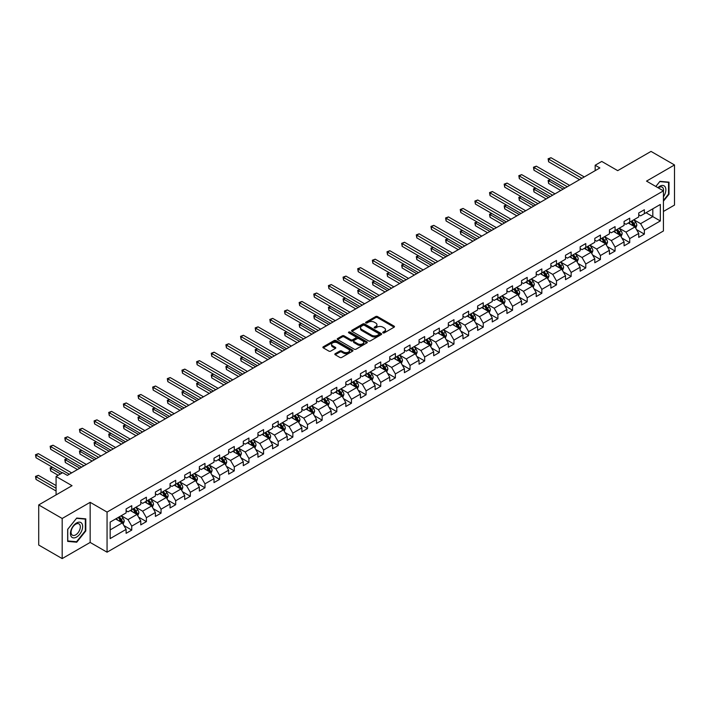 <?xml version="1.0" encoding="UTF-8"?>
<svg xmlns="http://www.w3.org/2000/svg" width="710" height="710" viewBox="0 0 710 710"><rect width="100%" height="100%" fill="white"/><g stroke="black" fill="none" stroke-linecap="round" stroke-linejoin="round"><path stroke-width="1.06" d="M383.01 332.848A0.914 0.524 0 0 0 384.305 332.848L394.094 327.195A1.305 0.754 0 0 0 394.476 326.662A1.305 0.754 0 0 0 394.094 326.13L377.507 316.553A1.305 0.754 0 0 0 375.661 316.553L365.872 322.207A0.914 0.524 0 0 0 367.159 322.952L368.428 322.216A4.171 2.405 0 0 1 374.33 322.216L375.714 323.014A4.171 2.405 0 0 1 376.93 324.719A4.171 2.405 0 0 1 375.714 326.423L374.445 327.15A0.914 0.524 0 0 0 375.732 327.896L377.001 327.168A4.171 2.405 0 0 1 382.894 327.168L384.279 327.967A4.171 2.405 0 0 1 385.503 329.671A4.171 2.405 0 0 1 384.279 331.366L383.01 332.102A0.914 0.524 0 0 0 383.01 332.848L383.01 332.102M335.209 353.686A1.305 0.754 0 0 0 334.827 354.219A1.305 0.754 0 0 0 335.209 354.752L339.859 357.441A1.305 0.754 0 0 0 341.705 357.441L352.577 351.166A1.305 0.754 0 0 0 352.959 350.633A1.305 0.754 0 0 0 352.577 350.101L335.99 340.525A1.305 0.754 0 0 0 334.153 340.525L323.272 346.799A1.305 0.754 0 0 0 322.89 347.332A1.305 0.754 0 0 0 323.272 347.864L328.899 351.113A1.305 0.754 0 0 0 330.736 351.113L335.395 348.424A1.305 0.754 0 0 0 335.777 347.891A1.305 0.754 0 0 0 335.395 347.359L332.608 345.752A3.488 2.015 0 0 1 331.588 344.323A3.488 2.015 0 0 1 333.736 342.469A3.488 2.015 0 0 1 337.534 342.903L348.459 349.205A3.488 2.015 0 0 1 349.48 350.633A3.488 2.015 0 0 1 347.323 352.488A3.488 2.015 0 0 1 343.525 352.053L341.705 351.006A1.305 0.754 0 0 0 339.859 351.006L335.209 353.686L335.209 354.752M663.424 211.465L674.5 205.075L674.5 164.96L651.026 151.407L617.7 170.648L601.743 161.436L595.166 165.235L599.861 167.942L67.343 475.389L62.649 472.674L56.081 476.472L56.081 494.897M62.178 518.477L62.178 558.592L90.161 542.44L90.161 502.325L62.178 518.477L38.713 504.925L72.038 485.684L56.081 476.472M90.161 502.325L107.059 512.079L663.424 190.866L663.424 230.981L107.059 552.194L107.059 512.079M674.5 164.96L646.526 181.112L663.424 190.866M368.525 340.898A1.305 0.754 0 0 0 370.363 340.898L381.243 334.614A1.305 0.754 0 0 0 381.625 334.082A1.305 0.754 0 0 0 381.243 333.549L364.656 323.973A1.305 0.754 0 0 0 362.81 323.973L351.938 330.256A1.305 0.754 0 0 0 351.556 330.78A1.305 0.754 0 0 0 351.938 331.313L368.525 340.898M349.116 333.043A0.914 0.524 0 0 1 350.048 333.167L366.892 342.894L356.038 349.169A1.305 0.754 0 0 1 354.192 349.169L337.605 339.593L342.255 336.922L342.255 335.839L337.605 338.528A1.305 0.754 0 0 0 337.223 339.06A1.305 0.754 0 0 0 337.605 339.593L337.605 338.528M342.255 336.922A1.305 0.754 0 0 1 344.101 336.922L344.101 335.839A1.305 0.754 0 0 0 342.255 335.839M344.101 335.839L350.829 339.726A1.305 0.754 0 0 0 352.675 339.726L355.763 337.942A1.305 0.754 0 0 0 356.145 337.41A1.305 0.754 0 0 0 355.763 336.877L348.752 332.83A0.914 0.524 0 0 1 350.048 332.085L366.91 341.821A1.305 0.754 0 0 1 367.292 342.353A1.305 0.754 0 0 1 366.91 342.886L366.91 341.821M62.178 558.592L38.713 545.04L38.713 504.925M123.913 525.551L131.749 530.077L131.749 526.119L140.766 520.918L140.766 524.876L146.393 521.619L146.393 517.67L155.41 512.46L155.41 516.418L161.046 513.17L161.046 509.212L170.054 504.011L170.054 507.961L175.69 504.712L175.69 500.754L184.698 495.553L184.698 499.512L190.333 496.254L190.333 492.296L199.35 487.096L199.35 491.054L204.977 487.797L204.977 483.847L213.994 478.638L213.994 482.596L219.63 479.348L219.63 475.389L228.638 470.18L228.638 474.138L234.273 470.89L234.273 466.931L243.29 461.731L243.29 465.689L248.917 462.432L248.917 458.474L257.934 453.273L257.934 457.231L263.57 453.974L263.57 450.016L272.578 444.815L272.578 448.773L278.214 445.525L278.214 441.567L287.222 436.357L287.222 440.315L292.857 437.067L292.857 433.109L301.874 427.908L301.874 431.858L307.501 428.609L307.501 424.651L316.518 419.45L316.518 423.408L322.154 420.151L322.154 416.193L331.162 410.992L331.162 414.951L336.797 411.693L336.797 407.744L345.805 402.534L345.805 406.493L351.441 403.245L351.441 399.286L360.458 394.086L360.458 398.035L366.085 394.787L366.085 390.828L375.102 385.628L375.102 389.586L380.737 386.329L380.737 382.37L389.746 377.17L389.746 381.128L395.381 377.871L395.381 373.921L404.389 368.712L404.389 372.67L410.025 369.422L410.025 365.464L419.042 360.254L419.042 364.212L424.669 360.964L424.669 357.006L433.686 351.805L433.686 355.763L439.321 352.506L439.321 348.548L448.329 343.347L448.329 347.305L453.965 344.048L453.965 340.09L462.973 334.889L462.973 338.847L468.609 335.599L468.609 331.641L477.626 326.431L477.626 330.39L483.253 327.141L483.253 323.183L492.27 317.982L492.27 321.932L497.905 318.683L497.905 314.725L506.913 309.524L506.913 313.483L512.549 310.226L512.549 306.267L521.557 301.067L521.557 305.025L527.193 301.768L527.193 297.818L536.21 292.609L536.21 296.567L541.837 293.319L541.837 289.361L550.853 284.16L550.853 288.109L556.489 284.861L556.489 280.903L565.497 275.702L565.497 279.66L571.133 276.403L571.133 272.445L580.15 267.244L580.15 271.202L585.777 267.945L585.777 263.996L594.794 258.786L594.794 262.744L600.42 259.496L600.42 255.538L609.437 250.328L609.437 254.286L615.073 251.038L615.073 247.08L624.081 241.879L624.081 245.837L629.717 242.58L629.717 238.622L638.734 233.421L638.734 237.38L644.36 234.123L644.36 230.164L660.327 220.952L660.327 204.471L652.809 208.811L652.809 216.621L660.327 220.952M131.749 530.077L126.114 533.334L126.114 529.376L110.156 538.588L110.156 522.107L126.114 512.895L126.114 508.937L131.749 505.689L131.749 509.647L140.766 504.437L140.766 500.479L146.393 497.231L146.393 501.189L155.41 495.988L155.41 492.03L161.046 488.773L161.046 492.731L170.054 487.53L170.054 483.572L175.69 480.324L175.69 484.273L184.698 479.072L184.698 475.114L190.333 471.866L190.333 475.824L199.35 470.615L199.35 466.656L204.977 463.408L204.977 467.366L213.994 462.166L213.994 458.207L219.63 454.95L219.63 458.909L228.638 453.708L228.638 449.749L234.273 446.492L234.273 450.451L243.29 445.25L243.29 441.292L248.917 438.043L248.917 442.002L257.934 436.792L257.934 432.834L263.57 429.586L263.57 433.544L272.578 428.334L272.578 424.385L278.214 421.128L278.214 425.086L287.222 419.885L287.222 415.927L292.857 412.67L292.857 416.628L301.874 411.427L301.874 407.469L307.501 404.221L307.501 408.17L316.518 402.969L316.518 399.011L322.154 395.763L322.154 399.721L331.162 394.511L331.162 390.553L336.797 387.305L336.797 391.263L345.805 386.062L345.805 382.104L351.441 378.847L351.441 382.805L360.458 377.605L360.458 373.646L366.085 370.398L366.085 374.347L375.102 369.147L375.102 365.188L380.737 361.94L380.737 365.898L389.746 360.689L389.746 356.731L395.381 353.482L395.381 357.441L404.389 352.24L404.389 348.282L410.025 345.024L410.025 348.983L419.042 343.782L419.042 339.824L424.669 336.567L424.669 340.525L433.686 335.324L433.686 331.366L439.321 328.118L439.321 332.076L448.329 326.866L448.329 322.908L453.965 319.66L453.965 323.618L462.973 318.408L462.973 314.459L468.609 311.202L468.609 315.16L477.626 309.959L477.626 306.001L483.253 302.744L483.253 306.702L492.27 301.502L492.27 297.543L497.905 294.295L497.905 298.244L506.913 293.044L506.913 289.085L512.549 285.837L512.549 289.795L521.557 284.586L521.557 280.627L527.193 277.379L527.193 281.337L536.21 276.137L536.21 272.178L541.837 268.921L541.837 272.88L550.853 267.679L550.853 263.721L556.489 260.472L556.489 264.422L565.497 259.221L565.497 255.263L571.133 252.014L571.133 255.973L580.15 250.763L580.15 246.805L585.777 243.557L585.777 247.515L594.794 242.314L594.794 238.356L600.42 235.099L600.42 239.057L609.437 233.856L609.437 229.898L615.073 226.641L615.073 230.599L624.081 225.398L624.081 221.44L629.717 218.192L629.717 222.15L638.734 216.94L638.734 212.982L644.36 209.734L644.36 213.692L660.327 204.471M130.249 510.508L137.012 514.413L127.995 519.614L121.232 515.717M126.114 510.73L127.995 511.812L131.749 509.647M127.995 519.614L131.749 526.119M137.012 514.413L140.766 520.918M144.893 502.059L151.656 505.955L142.639 511.165L135.885 507.259M140.766 502.272L142.639 503.354L146.393 501.189M142.639 511.165L146.393 517.67M151.656 505.955L155.41 512.46M159.537 493.601L166.3 497.506L157.292 502.707L150.529 498.802M155.41 493.814L157.292 494.897L161.046 492.731M157.292 502.707L161.046 509.212M166.3 497.506L170.054 504.011M174.19 485.143L180.944 489.048L171.935 494.249L165.173 490.344M170.054 485.365L171.935 486.448L175.69 484.273M171.935 494.249L175.69 500.754M180.944 489.048L184.698 495.553M188.833 476.685L195.596 480.59L186.579 485.791L179.816 481.895M184.698 476.907L186.579 477.99L190.333 475.824M186.579 485.791L190.333 492.296M195.596 480.59L199.35 487.096M203.477 468.236L210.24 472.132L201.223 477.342L194.469 473.437M199.35 468.449L201.223 469.532L204.977 467.366M201.223 477.342L204.977 483.847M210.24 472.132L213.994 478.638M218.121 459.778L224.884 463.683L215.875 468.884L209.113 464.979M213.994 459.991L215.875 461.074L219.63 458.909M215.875 468.884L219.63 475.389M224.884 463.683L228.638 470.18M232.773 451.32L239.527 455.225L230.519 460.426L223.756 456.521M228.638 451.533L230.519 452.625L234.273 450.451M230.519 460.426L234.273 466.931M239.527 455.225L243.29 461.731M247.417 442.862L254.18 446.767L245.163 451.968L238.4 448.072M243.29 443.084L245.163 444.167L248.917 442.002M245.163 451.968L248.917 458.474M254.18 446.767L257.934 453.273M262.061 434.405L268.824 438.31L259.807 443.519L253.053 439.614M257.934 434.627L259.807 435.709L263.57 433.544M259.807 443.519L263.57 450.016M268.824 438.31L272.578 444.815M276.705 425.956L283.467 429.852L274.459 435.061L267.697 431.156M272.578 426.169L274.459 427.251L278.214 425.086M274.459 435.061L278.214 441.567M283.467 429.852L287.222 436.357M291.357 417.498L298.111 421.403L289.103 426.603L282.34 422.698M287.222 417.711L289.103 418.802L292.857 416.628M289.103 426.603L292.857 433.109M298.111 421.403L301.874 427.908M306.001 409.04L312.764 412.945L303.747 418.146L296.984 414.241M301.874 409.262L303.747 410.344L307.501 408.17M303.747 418.146L307.501 424.651M312.764 412.945L316.518 419.45M320.645 400.582L327.408 404.487L318.391 409.688L311.637 405.792M316.518 400.804L318.391 401.887L322.154 399.721M318.391 409.688L322.154 416.193M327.408 404.487L331.162 410.992M335.298 392.133L342.051 396.029L333.043 401.239L326.28 397.334M331.162 392.346L333.043 393.429L336.797 391.263M333.043 401.239L336.797 407.744M342.051 396.029L345.805 402.534M349.941 383.675L356.695 387.58L347.687 392.781L340.924 388.876M345.805 383.888L347.687 384.971L351.441 382.805M347.687 392.781L351.441 399.286M356.695 387.58L360.458 394.086M364.585 375.217L371.348 379.122L362.331 384.323L355.577 380.418M360.458 375.439L362.331 376.522L366.085 374.347M362.331 384.323L366.085 390.828M371.348 379.122L375.102 385.628M379.229 366.759L385.991 370.664L376.974 375.865L370.221 371.969M375.102 366.981L376.974 368.064L380.737 365.898M376.974 375.865L380.737 382.37M385.991 370.664L389.746 377.17M393.881 358.31L400.635 362.207L391.627 367.416L384.864 363.511M389.746 358.523L391.627 359.606L395.381 357.441M391.627 367.416L395.381 373.921M400.635 362.207L404.389 368.712M408.525 349.852L415.288 353.757L406.271 358.958L399.508 355.053M404.389 350.065L406.271 351.148L410.025 348.983M406.271 358.958L410.025 365.464M415.288 353.757L419.042 360.254M423.169 341.395L429.932 345.3L420.915 350.5L414.161 346.595M419.042 341.608L420.915 342.699L424.669 340.525M420.915 350.5L424.669 357.006M429.932 345.3L433.686 351.805M437.813 332.937L444.575 336.842L435.558 342.042L428.805 338.146M433.686 333.159L435.558 334.241L439.321 332.076M435.558 342.042L439.321 348.548M444.575 336.842L448.329 343.347M452.465 324.479L459.219 328.384L450.211 333.594L443.448 329.688M448.329 324.701L450.211 325.783L453.965 323.618M450.211 333.594L453.965 340.09M459.219 328.384L462.973 334.889M467.109 316.03L473.872 319.926L464.855 325.136L458.092 321.231M462.973 316.243L464.855 317.326L468.609 315.16M464.855 325.136L468.609 331.641M473.872 319.926L477.626 326.431M481.753 307.572L488.516 311.477L479.498 316.678L472.745 312.773M477.626 307.785L479.498 308.877L483.253 306.702M479.498 316.678L483.253 323.183M488.516 311.477L492.27 317.982M496.397 299.114L503.159 303.019L494.151 308.22L487.388 304.315M492.27 299.336L494.151 300.419L497.905 298.244M494.151 308.22L497.905 314.725M503.159 303.019L506.913 309.524M511.049 290.656L517.803 294.561L508.795 299.762L502.032 295.866M506.913 290.878L508.795 291.961L512.549 289.795M508.795 299.762L512.549 306.267M517.803 294.561L521.557 301.067M525.693 282.207L532.456 286.103L523.439 291.313L516.676 287.408M521.557 282.42L523.439 283.503L527.193 281.337M523.439 291.313L527.193 297.818M532.456 286.103L536.21 292.609M540.337 273.749L547.099 277.654L538.082 282.855L531.328 278.95M536.21 273.962L538.082 275.045L541.837 272.88M538.082 282.855L541.837 289.361M547.099 277.654L550.853 284.16M554.98 265.291L561.743 269.196L552.735 274.397L545.972 270.492M550.853 265.513L552.735 266.596L556.489 264.422M552.735 274.397L556.489 280.903M561.743 269.196L565.497 275.702M569.633 256.834L576.387 260.739L567.379 265.939L560.616 262.043M565.497 257.055L567.379 258.138L571.133 255.973M567.379 265.939L571.133 272.445M576.387 260.739L580.15 267.244M584.277 248.385L591.039 252.281L582.022 257.49L575.26 253.585M580.15 248.598L582.022 249.68L585.777 247.515M582.022 257.49L585.777 263.996M591.039 252.281L594.794 258.786M598.92 239.927L605.683 243.832L596.666 249.032L589.912 245.127M594.794 240.14L596.666 241.222L600.42 239.057M596.666 249.032L600.42 255.538M605.683 243.832L609.437 250.328M613.564 231.469L620.327 235.374L611.319 240.575L604.556 236.67M609.437 231.682L611.319 232.773L615.073 230.599M611.319 240.575L615.073 247.08M620.327 235.374L624.081 241.879M628.217 223.011L634.971 226.916L625.963 232.117L619.2 228.221M624.081 223.233L625.963 224.316L629.717 222.15M625.963 232.117L629.717 238.622M634.971 226.916L638.734 233.421M646.056 212.716L652.809 216.621L640.606 223.668L633.844 219.763M638.734 214.775L640.606 215.858L644.36 213.692M640.606 223.668L644.36 230.164M90.161 542.44L107.059 552.194M595.166 165.235L595.166 170.648M110.156 529.917L122.36 522.871L115.606 518.966M122.36 522.871L126.114 529.376M636.524 229.596L644.36 234.123M621.88 238.054L629.717 242.58M607.227 246.512L615.073 251.038M592.584 254.97L600.42 259.496M577.94 263.419L585.777 267.945M563.296 271.877L571.133 276.403M548.644 280.335L556.489 284.861M534 288.792L541.837 293.319M519.356 297.241L527.193 301.768M504.712 305.699L512.549 310.226M490.06 314.157L497.905 318.683M475.416 322.615L483.253 327.141M460.772 331.073L468.609 335.599M446.128 339.522L453.965 344.048M431.476 347.98L439.321 352.506M416.832 356.438L424.669 360.964M402.188 364.896L410.025 369.422M387.545 373.345L395.381 377.871M372.892 381.802L380.737 386.329M358.248 390.26L366.085 394.787M343.605 398.718L351.441 403.245M328.961 407.167L336.797 411.693M314.308 415.625L322.154 420.151M299.664 424.083L307.501 428.609M285.021 432.541L292.857 437.067M270.368 440.999L278.214 445.525M255.724 449.448L263.57 453.974M241.08 457.906L248.917 462.432M226.437 466.363L234.273 470.89M211.784 474.821L219.63 479.348M197.14 483.27L204.977 487.797M182.497 491.728L190.333 496.254M167.853 500.186L175.69 504.712M153.2 508.644L161.046 513.17M138.556 517.093L146.393 521.619M663.424 201.178L669.006 194.229L669.006 182.15L659.945 181.334L655.818 186.481M67.672 541.402L76.733 542.209L85.795 530.938L85.795 518.859L76.733 518.052L67.672 529.323L67.672 541.402M668.536 193.954L669.006 194.229M85.324 530.672L85.795 530.938M75.775 541.659L76.733 542.209M383.382 332.972L384.279 332.457A4.171 2.405 0 0 0 385.503 330.753L385.503 329.671M376.93 324.719L376.93 325.801A4.171 2.405 0 0 1 375.714 327.505L374.809 328.029M394.077 327.203L377.507 317.636A1.305 0.754 0 0 0 375.661 317.636L366.236 323.077M381.243 333.549L381.243 334.614L364.656 325.056A1.305 0.754 0 0 0 362.81 325.056L351.956 331.33M378.936 334.454A0.914 0.524 0 0 0 378.936 333.709L364.372 325.304A0.914 0.524 0 0 0 363.085 325.304L361.745 326.076A4.171 2.405 0 0 0 360.529 327.78A4.171 2.405 0 0 0 361.745 329.484L371.703 335.226A4.171 2.405 0 0 0 377.596 335.226L378.936 334.454L378.936 335.537A0.914 0.524 0 0 0 379.202 335.164L379.202 334.082M360.529 327.78L360.529 328.863A4.171 2.405 0 0 0 361.745 330.567L361.745 329.484M378.936 335.537L377.596 336.309A4.171 2.405 0 0 1 371.703 336.309L361.745 330.567M344.101 336.922L350.829 340.809A1.305 0.754 0 0 0 352.675 340.809L355.763 339.025A1.305 0.754 0 0 0 356.145 338.492L356.145 337.41M357.813 343.755A3.488 2.015 0 0 0 361.612 344.19A3.488 2.015 0 0 0 363.76 342.327A3.488 2.015 0 0 0 362.739 340.906L358.896 338.688A1.305 0.754 0 0 0 357.05 338.688L353.962 340.472A1.305 0.754 0 0 0 353.58 340.995A1.305 0.754 0 0 0 353.962 341.528L357.813 343.755L357.813 344.838A3.488 2.015 0 0 0 361.612 345.273A3.488 2.015 0 0 0 363.76 343.418L363.76 342.327M353.58 340.995L353.58 342.087A1.305 0.754 0 0 0 353.962 342.619L353.962 341.528M357.813 344.838L353.962 342.619M349.48 350.633L349.48 351.716A3.488 2.015 0 0 1 347.323 353.571A3.488 2.015 0 0 1 343.525 353.136L341.705 352.089A1.305 0.754 0 0 0 339.859 352.089L335.226 354.76M331.588 344.323L331.588 345.406A3.488 2.015 0 0 0 332.608 346.835L332.608 345.752M335.395 347.359L335.395 348.424L332.608 346.835M352.577 350.101L352.577 351.166L335.99 341.608A1.305 0.754 0 0 0 334.153 341.608L323.29 347.873L323.272 346.799M635.716 228.203L636.834 225.389A3.514 2.032 -120 0 0 635.707 222.39L633.773 219.807M630.391 224.271L629.078 222.514M550.41 179.719L548.626 180.748L548.626 183.464L560.802 190.493M630.862 221.484L632.796 224.067A3.514 2.032 60 0 1 633.808 226.188L634.935 225.54A3.514 2.032 -120 0 0 633.923 223.419L631.989 220.837M631.11 221.343L633.258 224.209A1.793 1.038 60 0 1 633.586 224.759L634.935 225.54M548.626 183.464L548.111 180.455L563.154 189.135M548.111 180.455L550.206 179.603M581.925 178.299L548.626 159.067L550.978 157.718L584.277 176.941M579.582 179.648L548.626 161.782L548.626 159.067L548.111 158.774L550.978 157.718M548.626 161.782L548.111 158.774M663.424 196.83A8.627 4.979 120 0 0 665.048 193.786A8.627 4.979 120 0 0 664.507 186.144A8.627 4.979 120 0 0 657.895 187.68M667.959 182.053L668.536 182.39L668.536 194.096L663.424 200.46M655.836 186.49L659.759 181.609L668.536 182.39M663.424 191.327A6.532 3.772 120 0 0 662.173 187.156A6.532 3.772 120 0 0 658.268 187.893M76.547 537.071A8.627 4.979 120 0 0 82.653 526.5A8.627 4.979 120 0 0 76.547 522.977A8.627 4.979 120 0 0 70.441 533.547A8.627 4.979 120 0 0 76.547 537.071M75.695 534.87A6.532 3.772 120 0 0 79.964 529.11A6.532 3.772 120 0 0 78.961 523.873A6.532 3.772 120 0 0 75.695 524.193A6.532 3.772 120 0 0 71.426 529.953A6.532 3.772 120 0 0 72.42 535.189A6.532 3.772 120 0 0 75.695 534.87M67.769 529.243L76.547 518.318L85.324 519.108L85.324 530.805L76.547 541.73L67.769 540.949L67.752 529.234M84.747 518.77L85.324 519.108M621.072 236.661L622.191 233.847A3.514 2.032 -120 0 0 621.064 230.848L619.129 228.256M615.747 232.729L614.434 230.972M535.766 188.177L533.982 189.206L533.982 191.913L546.159 198.951M616.218 229.942L618.153 232.525A3.514 2.032 60 0 1 619.164 234.646L620.291 233.989A3.514 2.032 -120 0 0 619.28 231.877L617.345 229.294M616.457 229.8L618.614 232.667A1.793 1.038 60 0 1 618.934 233.217L620.291 233.989M533.982 191.913L533.467 188.904L548.502 197.593M533.467 188.904L535.562 188.061M606.42 245.11L607.538 242.296A3.514 2.032 -120 0 0 606.42 239.305L604.476 236.714M601.104 241.187L599.79 239.43M521.122 196.635L519.338 197.664L519.338 200.371L531.515 207.4M601.574 238.4L603.509 240.983A3.514 2.032 60 0 1 604.512 243.095L605.639 242.447A3.514 2.032 -120 0 0 604.636 240.335L602.692 237.743M601.814 238.258L603.962 241.125A1.793 1.038 60 0 1 604.29 241.666L605.639 242.447M519.338 200.371L518.824 197.362L533.858 206.051M518.824 197.362L520.918 196.51M567.281 186.748L533.982 167.524L536.325 166.167L569.633 185.399M564.938 188.106L533.982 170.231L533.982 167.524L533.467 167.223L536.325 166.167M533.982 170.231L533.467 167.223M552.637 195.206L519.338 175.982L521.681 174.624L554.98 193.848M550.294 196.563L519.338 178.689L519.338 175.982L518.824 175.681L521.681 174.624M519.338 178.689L518.824 175.681M591.776 253.568L592.894 250.754A3.514 2.032 -120 0 0 591.776 247.755L589.832 245.172M586.46 249.636L585.138 247.879M506.478 205.092L504.695 206.122L504.695 208.829L516.871 215.858M586.922 246.849L588.865 249.441A3.514 2.032 60 0 1 589.868 251.553L590.995 250.905A3.514 2.032 -120 0 0 589.992 248.793L588.049 246.201M587.17 246.707L589.318 249.583A1.793 1.038 60 0 1 589.646 250.124L590.995 250.905M504.695 208.829L504.171 205.82L519.214 214.5M504.171 205.82L506.266 204.968M577.132 262.026L578.251 259.212A3.514 2.032 -120 0 0 577.123 256.212L575.189 253.63M571.807 258.094L570.494 256.337M491.826 213.541L490.042 214.571L490.042 217.287L502.218 224.316M572.278 255.307L574.212 257.899A3.514 2.032 60 0 1 575.224 260.011L576.351 259.363A3.514 2.032 -120 0 0 575.34 257.242L573.405 254.659M572.526 255.165L574.674 258.032A1.793 1.038 60 0 1 575.002 258.582L576.351 259.363M490.042 217.287L489.527 214.278L504.57 222.958M489.527 214.278L491.622 213.426M562.489 270.483L563.607 267.67A3.514 2.032 -120 0 0 562.48 264.67L560.545 262.088M557.164 266.552L555.85 264.794M477.182 221.999L475.398 223.029L475.398 225.736L487.575 232.773M557.634 263.765L559.569 266.348A3.514 2.032 60 0 1 560.58 268.469L561.699 267.812A3.514 2.032 -120 0 0 560.696 265.7L558.761 263.117M557.874 263.623L560.03 266.49A1.793 1.038 60 0 1 560.35 267.04L561.699 267.812M475.398 225.736L474.884 222.736L489.918 231.416M474.884 222.736L476.978 221.884M537.994 203.663L504.695 184.44L507.038 183.082L540.337 202.306M535.642 205.021L504.695 187.147L504.695 184.44L504.171 184.138L507.038 183.082M504.695 187.147L504.171 184.138M523.341 212.121L490.042 192.889L492.394 191.54L525.693 210.763M520.998 213.47L490.042 195.605L490.042 192.889L489.527 192.596L492.394 191.54M490.042 195.605L489.527 192.596M508.697 220.57L475.398 201.347L477.741 199.989L511.049 219.221M506.354 221.928L475.398 204.054L475.398 201.347L474.884 201.045L477.741 199.989M475.398 204.054L474.884 201.045M547.836 278.932L548.954 276.119A3.514 2.032 -120 0 0 547.836 273.128L545.892 270.537M542.52 275.01L541.197 273.252M462.538 230.457L460.754 231.487L460.754 234.193L472.931 241.222M542.981 272.223L544.925 274.805A3.514 2.032 60 0 1 545.928 276.927L547.055 276.27A3.514 2.032 -120 0 0 546.052 274.158L544.109 271.566M543.23 272.081L545.378 274.947A1.793 1.038 60 0 1 545.706 275.489L547.055 276.27M460.754 234.193L460.24 231.185L475.274 239.873M460.24 231.185L462.325 230.333M494.053 229.028L460.754 209.805L463.097 208.447L496.397 227.67M491.702 230.386L460.754 212.512L460.754 209.805L460.24 209.503L463.097 208.447M460.754 212.512L460.24 209.503M533.192 287.39L534.31 284.577A3.514 2.032 -120 0 0 533.183 281.586L531.249 278.995M527.876 283.459L526.554 281.701M447.886 238.915L446.102 239.945L446.102 242.651L458.278 249.68M528.338 280.672L530.281 283.263A3.514 2.032 60 0 1 531.284 285.376L532.411 284.728A3.514 2.032 -120 0 0 531.399 282.615L529.465 280.024M528.586 280.53L530.734 283.405A1.793 1.038 60 0 1 531.062 283.947L532.411 284.728M446.102 242.651L445.587 239.643L460.63 248.322M445.587 239.643L447.682 238.791M479.41 237.486L446.102 218.263L448.454 216.905L481.753 236.128M477.058 238.844L446.102 220.97L446.102 218.263L445.587 217.961L448.454 216.905M446.102 220.97L445.587 217.961M518.548 295.848L519.667 293.035A3.514 2.032 -120 0 0 518.54 290.035L516.605 287.452M513.223 291.916L511.91 290.159M433.242 247.364L431.458 248.393L431.458 251.109L443.635 258.138M513.694 289.13L515.629 291.721A3.514 2.032 60 0 1 516.64 293.833L517.767 293.186A3.514 2.032 -120 0 0 516.756 291.064L514.821 288.482M513.942 288.988L516.09 291.863A1.793 1.038 60 0 1 516.41 292.405L517.767 293.186M431.458 251.109L430.943 248.101L445.986 256.78M430.943 248.101L433.038 247.249M464.757 245.944L431.458 226.712L433.81 225.363L467.109 244.586M462.414 247.293L431.458 229.428L431.458 226.712L430.943 226.419L433.81 225.363M431.458 229.428L430.943 226.419M503.905 304.306L505.014 301.493A3.514 2.032 -120 0 0 503.896 298.493L501.961 295.91M498.58 300.374L497.266 298.617M418.598 255.822L416.814 256.851L416.814 259.567L428.991 266.596M499.05 297.588L500.985 300.17A3.514 2.032 60 0 1 501.997 302.291L503.115 301.643A3.514 2.032 -120 0 0 502.112 299.522L500.177 296.94M499.29 297.446L501.446 300.312A1.793 1.038 60 0 1 501.766 300.863L503.115 301.643M416.814 259.567L416.3 256.558L431.334 265.238M416.3 256.558L418.394 255.706M450.113 254.393L416.814 235.17L419.157 233.812L452.465 253.044M447.77 255.751L416.814 237.886L416.814 235.17L416.3 234.877L419.157 233.812M416.814 237.886L416.3 234.877M489.252 312.755L490.37 309.942A3.514 2.032 -120 0 0 489.252 306.951L487.309 304.359M483.936 308.832L482.614 307.075M403.954 264.28L402.171 265.309L402.171 268.016L414.347 275.045M484.397 306.045L486.341 308.628A3.514 2.032 60 0 1 487.344 310.749L488.471 310.092A3.514 2.032 -120 0 0 487.468 307.98L485.525 305.389M484.646 305.904L486.794 308.77A1.793 1.038 60 0 1 487.122 309.311L488.471 310.092M402.171 268.016L401.656 265.007L416.69 273.696M401.656 265.007L403.741 264.155M435.47 262.851L402.171 243.628L404.514 242.27L437.813 261.502M433.118 264.209L402.171 246.334L402.171 243.628L401.656 243.326L404.514 242.27M402.171 246.334L401.656 243.326M474.608 321.213L475.727 318.399A3.514 2.032 -120 0 0 474.599 315.409L472.665 312.817M469.283 317.29L467.97 315.533M389.302 272.738L387.518 273.767L387.518 276.474L399.695 283.503M469.754 314.495L471.697 317.086A3.514 2.032 60 0 1 472.7 319.198L473.827 318.55A3.514 2.032 -120 0 0 472.816 316.438L470.881 313.847M470.002 314.361L472.15 317.228A1.793 1.038 60 0 1 472.478 317.769L473.827 318.55M387.518 276.474L387.003 273.465L402.046 282.154M387.003 273.465L389.098 272.613M420.826 271.309L387.518 252.085L389.87 250.728L423.169 269.951M418.474 272.667L387.518 254.792L387.518 252.085L387.003 251.784L389.87 250.728M387.518 254.792L387.003 251.784M459.965 329.671L461.083 326.857A3.514 2.032 -120 0 0 459.956 323.858L458.021 321.275M454.64 325.739L453.326 323.982M374.658 281.187L372.874 282.216L372.874 284.932L385.051 291.961M455.11 322.952L457.045 325.544A3.514 2.032 60 0 1 458.056 327.656L459.184 327.008A3.514 2.032 -120 0 0 458.172 324.887L456.237 322.305M455.358 322.81L457.506 325.686A1.793 1.038 60 0 1 457.826 326.227L459.184 327.008M372.874 284.932L372.359 281.923L387.403 290.603M372.359 281.923L374.454 281.071M406.173 279.767L372.874 260.534L375.226 259.185L408.525 278.409M403.83 281.116L372.874 263.25L372.874 260.534L372.359 260.242L375.226 259.185M372.874 263.25L372.359 260.242M445.321 338.129L446.43 335.315A3.514 2.032 -120 0 0 445.312 332.315L443.377 329.733M439.996 334.197L438.682 332.44M360.014 289.644L358.23 290.674L358.23 293.39L370.407 300.419M440.466 331.41L442.401 333.993A3.514 2.032 60 0 1 443.404 336.114L444.531 335.466A3.514 2.032 -120 0 0 443.528 333.345L441.593 330.762M440.706 331.268L442.862 334.135A1.793 1.038 60 0 1 443.182 334.685L444.531 335.466M358.23 293.39L357.716 290.381L372.75 299.061M357.716 290.381L359.81 289.529M391.529 288.224L358.23 268.992L360.573 267.643L393.881 286.867M389.186 289.573L358.23 271.708L358.23 268.992L357.716 268.7L360.573 267.643M358.23 271.708L357.716 268.7M430.668 346.586L431.786 343.773A3.514 2.032 -120 0 0 430.668 340.773L428.725 338.182M425.352 342.655L424.03 340.898M345.371 298.102L343.587 299.132L343.587 301.839L355.763 308.877M425.814 339.868L427.757 342.451A3.514 2.032 60 0 1 428.76 344.572L429.887 343.915A3.514 2.032 -120 0 0 428.884 341.803L426.941 339.22M426.062 339.726L428.21 342.593A1.793 1.038 60 0 1 428.538 343.143L429.887 343.915M343.587 301.839L343.063 298.83L358.106 307.519M343.063 298.83L345.158 297.987M376.886 296.673L343.587 277.45L345.93 276.092L379.229 295.325M374.534 298.031L343.587 280.157L343.587 277.45L343.063 277.148L345.93 276.092M343.587 280.157L343.063 277.148M416.024 355.036L417.143 352.222A3.514 2.032 -120 0 0 416.016 349.231L414.081 346.64M410.699 351.113L409.386 349.355M330.718 306.56L328.934 307.59L328.934 310.297L341.111 317.326M411.17 348.326L413.105 350.909A3.514 2.032 60 0 1 414.116 353.021L415.243 352.373A3.514 2.032 -120 0 0 414.232 350.261L412.297 347.669M411.418 348.184L413.566 351.051A1.793 1.038 60 0 1 413.894 351.592L415.243 352.373M328.934 310.297L328.419 307.288L343.462 315.977M328.419 307.288L330.514 306.436M362.242 305.131L328.934 285.908L331.286 284.55L364.585 303.773M359.89 306.489L328.934 288.615L328.934 285.908L328.419 285.606L331.286 284.55M328.934 288.615L328.419 285.606M401.381 363.493L402.499 360.68A3.514 2.032 -120 0 0 401.372 357.68L399.437 355.098M396.056 359.562L394.742 357.805M316.074 315.018L314.29 316.048L314.29 318.755L326.467 325.783M396.526 356.775L398.461 359.366A3.514 2.032 60 0 1 399.473 361.479L400.6 360.831A3.514 2.032 -120 0 0 399.588 358.719L397.653 356.127M396.766 356.633L398.922 359.508A1.793 1.038 60 0 1 399.242 360.05L400.6 360.831M314.29 318.755L313.776 315.746L328.819 324.426M313.776 315.746L315.87 314.894M347.589 313.589L314.29 294.366L316.642 293.008L349.941 312.231M345.246 314.947L314.29 297.073L314.29 294.366L313.776 294.064L316.642 293.008M314.29 297.073L313.776 294.064M386.737 371.951L387.846 369.138A3.514 2.032 -120 0 0 386.728 366.138L384.793 363.555M381.412 368.02L380.098 366.262M301.43 323.467L299.647 324.497L299.647 327.212L311.823 334.241M381.882 365.233L383.817 367.824A3.514 2.032 60 0 1 384.82 369.937L385.947 369.289A3.514 2.032 -120 0 0 384.944 367.168L383.01 364.585M382.122 365.091L384.27 367.957A1.793 1.038 60 0 1 384.598 368.508L385.947 369.289M299.647 327.212L299.132 324.204L314.166 332.883M299.132 324.204L301.226 323.352M332.946 322.047L299.647 302.815L301.99 301.466L335.298 320.689M330.603 323.396L299.647 305.531L299.647 302.815L299.132 302.522L301.99 301.466M299.647 305.531L299.132 302.522M372.084 380.409L373.203 377.596A3.514 2.032 -120 0 0 372.084 374.596L370.141 372.013M366.768 376.477L365.446 374.72M286.787 331.925L285.003 332.954L285.003 335.661L297.179 342.699M367.23 373.691L369.173 376.273A3.514 2.032 60 0 1 370.176 378.394L371.303 377.738A3.514 2.032 -120 0 0 370.3 375.625L368.357 373.043M367.478 373.549L369.626 376.415A1.793 1.038 60 0 1 369.954 376.966L371.303 377.738M285.003 335.661L284.479 332.662L299.522 341.341M284.479 332.662L286.574 331.81M318.302 330.496L285.003 311.273L287.346 309.915L320.645 329.147M315.95 331.854L285.003 313.98L285.003 311.273L284.479 310.971L287.346 309.915M285.003 313.98L284.479 310.971M357.441 388.858L358.559 386.045A3.514 2.032 -120 0 0 357.432 383.054L355.497 380.462M352.116 384.935L350.802 383.178M272.134 340.383L270.35 341.412L270.35 344.119L282.527 351.148M352.586 382.149L354.521 384.731A3.514 2.032 60 0 1 355.533 386.852L356.66 386.196A3.514 2.032 -120 0 0 355.648 384.083L353.713 381.492M352.834 382.007L354.982 384.873A1.793 1.038 60 0 1 355.311 385.415L356.66 386.196M270.35 344.119L269.836 341.111L284.879 349.799M269.836 341.111L271.93 340.259M303.658 338.954L270.35 319.731L272.702 318.373L306.001 337.596M301.306 340.312L270.35 322.438L270.35 319.731L269.836 319.429L272.702 318.373M270.35 322.438L269.836 319.429M342.797 397.316L343.915 394.503A3.514 2.032 -120 0 0 342.788 391.512L340.853 388.92M337.472 393.384L336.158 391.627M257.49 348.841L255.706 349.87L255.706 352.577L267.883 359.606M337.942 390.598L339.877 393.189A3.514 2.032 60 0 1 340.889 395.301L342.016 394.654A3.514 2.032 -120 0 0 341.004 392.541L339.069 389.95M338.182 390.456L340.339 393.331A1.793 1.038 60 0 1 340.658 393.873L342.016 394.654M255.706 352.577L255.192 349.568L270.235 358.248M255.192 349.568L257.286 348.716M289.005 347.412L255.706 328.189L258.058 326.831L291.357 346.054M286.662 348.77L255.706 330.895L255.706 328.189L255.192 327.887L258.058 326.831M255.706 330.895L255.192 327.887M328.153 405.774L329.262 402.961A3.514 2.032 -120 0 0 328.144 399.961L326.209 397.378M322.828 401.842L321.515 400.085M242.847 357.29L241.063 358.319L241.063 361.035L253.239 368.064M323.298 399.055L325.233 401.647A3.514 2.032 60 0 1 326.236 403.759L327.363 403.111A3.514 2.032 -120 0 0 326.36 400.99L324.426 398.408M323.538 398.913L325.686 401.789A1.793 1.038 60 0 1 326.014 402.33L327.363 403.111M241.063 361.035L240.548 358.026L255.582 366.706M240.548 358.026L242.642 357.174M274.362 355.87L241.063 336.638L243.406 335.289L276.714 354.512M272.019 357.219L241.063 339.353L241.063 336.638L240.548 336.345L243.406 335.289M241.063 339.353L240.548 336.345M313.5 414.232L314.619 411.418A3.514 2.032 -120 0 0 313.5 408.419L311.557 405.836M308.184 410.3L306.862 408.543M228.203 365.748L226.419 366.777L226.419 369.493L238.595 376.522M308.646 407.513L310.589 410.096A3.514 2.032 60 0 1 311.592 412.217L312.719 411.569A3.514 2.032 -120 0 0 311.717 409.448L309.773 406.865M308.894 407.371L311.042 410.238A1.793 1.038 60 0 1 311.37 410.788L312.719 411.569M226.419 369.493L225.895 366.484L240.939 375.164M225.895 366.484L227.99 365.632M259.718 364.319L226.419 345.095L228.762 343.738L262.061 362.97M257.366 365.677L226.419 347.811L226.419 345.095L225.895 344.803L228.762 343.738M226.419 347.811L225.895 344.803M298.857 422.681L299.975 419.867A3.514 2.032 -120 0 0 298.848 416.877L296.913 414.285M293.532 418.758L292.218 417.001M213.55 374.205L211.766 375.235L211.766 377.942L223.943 384.971M294.002 415.971L295.937 418.554A3.514 2.032 60 0 1 296.949 420.675L298.076 420.018A3.514 2.032 -120 0 0 297.064 417.906L295.129 415.314M294.251 415.829L296.398 418.696A1.793 1.038 60 0 1 296.727 419.237L298.076 420.018M211.766 377.942L211.252 374.933L226.295 383.622M211.252 374.933L213.346 374.081M245.074 372.777L211.766 353.553L214.118 352.195L247.417 371.428M242.722 374.135L211.766 356.26L211.766 353.553L211.252 353.252L214.118 352.195M211.766 356.26L211.252 353.252M284.213 431.139L285.331 428.325A3.514 2.032 -120 0 0 284.204 425.334L282.269 422.743M278.888 427.216L277.575 425.459M198.906 382.663L197.123 383.693L197.123 386.4L209.299 393.429M279.358 424.42L281.293 427.012A3.514 2.032 60 0 1 282.305 429.124L283.432 428.476A3.514 2.032 -120 0 0 282.42 426.364L280.486 423.772M279.598 424.287L281.755 427.154A1.793 1.038 60 0 1 282.074 427.695L283.432 428.476M197.123 386.4L196.608 383.391L211.651 392.08M196.608 383.391L198.702 382.539M230.422 381.234L197.123 362.011L199.474 360.653L232.773 379.877M228.079 382.592L197.123 364.718L197.123 362.011L196.608 361.709L199.474 360.653M197.123 364.718L196.608 361.709M269.56 439.596L270.679 436.783A3.514 2.032 -120 0 0 269.56 433.783L267.617 431.201M264.244 435.665L262.931 433.908M184.263 391.112L182.479 392.142L182.479 394.858L194.655 401.887M264.715 432.878L266.649 435.47A3.514 2.032 60 0 1 267.652 437.582L268.779 436.934A3.514 2.032 -120 0 0 267.776 434.813L265.833 432.23M264.954 432.736L267.102 435.612A1.793 1.038 60 0 1 267.43 436.153L268.779 436.934M182.479 394.858L181.964 391.849L196.998 400.529M181.964 391.849L184.059 390.997M215.778 389.692L182.479 370.46L184.822 369.111L218.121 388.334M213.435 391.041L182.479 373.176L182.479 370.46L181.964 370.167L184.822 369.111M182.479 373.176L181.964 370.167M254.917 448.054L256.035 445.241A3.514 2.032 -120 0 0 254.917 442.241L252.973 439.659M249.6 444.123L248.278 442.365M169.619 399.57L167.835 400.6L167.835 403.315L180.012 410.344M250.062 441.336L252.006 443.919A3.514 2.032 60 0 1 253.008 446.04L254.136 445.392A3.514 2.032 -120 0 0 253.133 443.271L251.189 440.688M250.311 441.194L252.458 444.061A1.793 1.038 60 0 1 252.787 444.611L254.136 445.392M167.835 403.315L167.311 400.307L182.355 408.987M167.311 400.307L169.406 399.455M201.134 398.15L167.835 378.918L170.178 377.569L203.477 396.792M198.782 399.499L167.835 381.634L167.835 378.918L167.311 378.625L170.178 377.569M167.835 381.634L167.311 378.625M240.273 456.512L241.391 453.699A3.514 2.032 -120 0 0 240.264 450.699L238.329 448.108M234.948 452.581L233.634 450.823M154.966 408.028L153.182 409.058L153.182 411.764L165.359 418.802M235.418 449.794L237.353 452.377A3.514 2.032 60 0 1 238.365 454.498L239.492 453.841A3.514 2.032 -120 0 0 238.48 451.729L236.545 449.146M235.667 449.652L237.814 452.518A1.793 1.038 60 0 1 238.143 453.069L239.492 453.841M153.182 411.764L152.668 408.756L167.711 417.445M152.668 408.756L154.762 407.913M186.481 406.599L153.182 387.376L155.534 386.018L188.833 405.25M184.138 407.957L153.182 390.083L153.182 387.376L152.668 387.074L155.534 386.018M153.182 390.083L152.668 387.074M225.629 464.961L226.747 462.148A3.514 2.032 -120 0 0 225.62 459.157L223.685 456.566M220.304 461.038L218.991 459.281M140.323 416.486L138.539 417.515L138.539 420.222L150.715 427.251M220.774 458.252L222.709 460.834A3.514 2.032 60 0 1 223.721 462.947L224.848 462.299A3.514 2.032 -120 0 0 223.836 460.186L221.902 457.595M221.014 458.11L223.171 460.976A1.793 1.038 60 0 1 223.49 461.518L224.848 462.299M138.539 420.222L138.024 417.214L153.058 425.902M138.024 417.214L140.118 416.362M171.838 415.057L138.539 395.834L140.882 394.476L174.19 413.699M169.495 416.415L138.539 398.541L138.539 395.834L138.024 395.532L140.882 394.476M138.539 398.541L138.024 395.532M210.976 473.419L212.095 470.606A3.514 2.032 -120 0 0 210.976 467.606L209.033 465.023M205.66 469.487L204.347 467.73M125.679 424.935L123.895 425.973L123.895 428.68L136.071 435.709M206.122 466.701L208.065 469.292A3.514 2.032 60 0 1 209.068 471.404L210.195 470.757A3.514 2.032 -120 0 0 209.193 468.644L207.249 466.053M206.37 466.559L208.518 469.434A1.793 1.038 60 0 1 208.846 469.976L210.195 470.757M123.895 428.68L123.38 425.672L138.415 434.351M123.38 425.672L125.475 424.82M157.194 423.515L123.895 404.292L126.238 402.934L159.537 422.157M154.842 424.873L123.895 406.999L123.895 404.292L123.38 403.99L126.238 402.934M123.895 406.999L123.38 403.99M196.333 481.877L197.451 479.064A3.514 2.032 -120 0 0 196.333 476.064L194.389 473.481M191.017 477.945L189.694 476.188M111.035 433.393L109.242 434.422L109.242 437.138L121.419 444.167M191.478 475.159L193.422 477.75A3.514 2.032 60 0 1 194.425 479.862L195.552 479.214A3.514 2.032 -120 0 0 194.549 477.093L192.605 474.511M191.727 475.017L193.874 477.883A1.793 1.038 60 0 1 194.203 478.434L195.552 479.214M109.242 437.138L108.728 434.13L123.771 442.809M108.728 434.13L110.822 433.277M142.55 431.973L109.242 412.741L111.594 411.392L144.893 430.615M140.198 433.322L109.242 415.457L109.242 412.741L108.728 412.448L111.594 411.392M109.242 415.457L108.728 412.448M181.689 490.335L182.807 487.522A3.514 2.032 -120 0 0 181.68 484.522L179.745 481.939M176.364 486.403L175.05 484.646M96.382 441.851L94.599 442.88L94.599 445.587L106.775 452.625M176.834 483.616L178.769 486.199A3.514 2.032 60 0 1 179.781 488.32L180.908 487.663A3.514 2.032 -120 0 0 179.896 485.551L177.962 482.969M177.083 483.474L179.231 486.341A1.793 1.038 60 0 1 179.559 486.891L180.908 487.663M94.599 445.587L94.084 442.587L109.127 451.267M94.084 442.587L96.178 441.735M127.898 440.422L94.599 421.199L96.95 419.841L130.249 439.073M125.555 441.78L94.599 423.905L94.599 421.199L94.084 420.897L96.95 419.841M94.599 423.905L94.084 420.897M167.045 498.784L168.155 495.971A3.514 2.032 -120 0 0 167.036 492.98L165.102 490.388M161.72 494.861L160.407 493.104M81.739 450.309L79.955 451.338L79.955 454.045L92.131 461.074M162.191 492.074L164.125 494.657A3.514 2.032 60 0 1 165.137 496.778L166.255 496.121A3.514 2.032 -120 0 0 165.252 494.009L163.318 491.418M162.43 491.932L164.587 494.799A1.793 1.038 60 0 1 164.906 495.34L166.255 496.121M79.955 454.045L79.44 451.036L94.474 459.725M79.44 451.036L81.535 450.184M113.254 448.88L79.955 429.656L82.298 428.299L115.606 447.522M110.911 450.238L79.955 432.363L79.955 429.656L79.44 429.355L82.298 428.299M79.955 432.363L79.44 429.355M152.393 507.242L153.511 504.428A3.514 2.032 -120 0 0 152.393 501.438L150.449 498.846M147.076 503.31L145.754 501.553M67.095 458.766L65.311 459.796L65.311 462.503L77.488 469.532M147.538 500.523L149.482 503.115A3.514 2.032 60 0 1 150.484 505.227L151.612 504.579A3.514 2.032 -120 0 0 150.609 502.467L148.665 499.875M147.786 500.381L149.934 503.257A1.793 1.038 60 0 1 150.263 503.798L151.612 504.579M65.311 462.503L64.796 459.494L79.831 468.174M64.796 459.494L66.882 458.642M98.61 457.338L65.311 438.114L67.654 436.756L100.953 455.98M96.258 458.695L65.311 440.821L65.311 438.114L64.796 437.813L67.654 436.756M65.311 440.821L64.796 437.813M137.749 515.7L138.867 512.886A3.514 2.032 -120 0 0 137.74 509.886L135.805 507.304M132.433 511.768L131.11 510.011M52.442 467.216L50.658 468.245L50.658 470.961L58.149 475.283M132.894 508.981L134.838 511.573A3.514 2.032 60 0 1 135.841 513.685L136.968 513.037A3.514 2.032 -120 0 0 135.956 510.916L134.021 508.333M133.143 508.839L135.29 511.715A1.793 1.038 60 0 1 135.619 512.256L136.968 513.037M50.658 470.961L50.144 467.952L60.492 473.925M50.144 467.952L52.238 467.1M83.966 465.796L50.658 446.563L53.01 445.214L86.309 464.438M81.614 467.144L50.658 449.279L50.658 446.563L50.144 446.27L53.01 445.214M50.658 449.279L50.144 446.27M123.105 524.158L124.223 521.344A3.514 2.032 -120 0 0 123.096 518.344L121.162 515.762M117.78 520.226L116.467 518.469M56.081 485.578L38.367 475.345L36.015 476.703L36.015 479.419L56.081 491M118.251 517.439L120.185 520.022A3.514 2.032 60 0 1 121.197 522.143L122.324 521.495A3.514 2.032 -120 0 0 121.312 519.374L119.378 516.791M118.499 517.297L120.647 520.164A1.793 1.038 60 0 1 120.966 520.714L122.324 521.495M36.015 479.419L35.5 476.41L56.081 488.285M35.5 476.41L38.367 475.345M69.314 474.245L36.015 455.021L38.367 453.663L71.666 472.896M62.276 472.896L36.015 457.737L36.015 455.021L35.5 454.728L38.367 453.663M36.015 457.737L35.5 454.728M384.279 332.457L384.279 331.366M374.445 327.896L374.445 327.15M375.714 327.505L375.714 326.423M365.872 322.952L365.872 322.207M375.661 317.636L375.661 316.553M377.507 317.636L377.507 316.553M394.094 327.195L394.094 326.13M351.938 331.313L351.938 330.256M362.81 325.056L362.81 323.973M364.656 325.056L364.656 323.973M371.703 336.309L371.703 335.226M377.596 336.309L377.596 335.226M350.829 340.809L350.829 339.726M352.675 340.809L352.675 339.726M355.763 339.025L355.763 337.942M350.048 333.167L350.048 332.085M339.859 352.089L339.859 351.006M341.705 352.089L341.705 351.006M343.525 353.136L343.525 352.053M334.153 341.608L334.153 340.525M335.99 341.608L335.99 340.525M634.625 226.712L636.808 225.452M633.923 223.419L635.707 222.39M631.421 224.866L632.796 224.067M619.981 235.17L622.164 233.909M619.28 231.877L621.064 230.848M616.777 233.324L618.153 232.525M605.337 243.628L607.52 242.367M604.636 240.335L606.42 239.305M602.133 241.782L603.509 240.983M590.684 252.085L592.868 250.825M589.992 248.793L591.776 247.755M587.49 250.231L588.865 249.441M576.041 260.534L578.224 259.274M575.34 257.242L577.123 256.212M572.837 258.688L574.212 257.899M561.397 268.992L563.58 267.732M560.696 265.7L562.48 264.67M558.193 267.146L559.569 266.348M546.753 277.45L548.936 276.19M546.052 274.158L547.836 273.128M543.549 275.604L544.925 274.805M532.101 285.908L534.284 284.648M531.399 282.615L533.183 281.586M528.906 284.053L530.281 283.263M517.457 294.366L519.64 293.106M516.756 291.064L518.54 290.035M514.253 292.511L515.629 291.721M502.813 302.815L504.996 301.555M502.112 299.522L503.896 298.493M499.609 300.969L500.985 300.17M488.169 311.273L490.353 310.013M487.468 307.98L489.252 306.951M484.966 309.427L486.341 308.628M473.517 319.731L475.7 318.47M472.816 316.438L474.599 315.409M470.313 317.876L471.697 317.086M458.873 328.189L461.056 326.928M458.172 324.887L459.956 323.858M455.669 326.334L457.045 325.544M444.229 336.638L446.412 335.377M443.528 333.345L445.312 332.315M441.025 334.792L442.401 333.993M429.586 345.095L431.769 343.835M428.884 341.803L430.668 340.773M426.382 343.249L427.757 342.451M414.933 353.553L417.116 352.293M414.232 350.261L416.016 349.231M411.729 351.707L413.105 350.909M400.289 362.011L402.472 360.751M399.588 358.719L401.372 357.68M397.085 360.156L398.461 359.366M385.645 370.46L387.829 369.2M384.944 367.168L386.728 366.138M382.442 368.614L383.817 367.824M371.002 378.918L373.185 377.658M370.3 375.625L372.084 374.596M367.798 377.072L369.173 376.273M356.349 387.376L358.532 386.116M355.648 384.083L357.432 383.054M353.145 385.53L354.521 384.731M341.705 395.834L343.889 394.574M341.004 392.541L342.788 391.512M338.501 393.979L339.877 393.189M327.061 404.292L329.245 403.031M326.36 400.99L328.144 399.961M323.858 402.437L325.233 401.647M312.418 412.741L314.601 411.48M311.717 409.448L313.5 408.419M309.214 410.895L310.589 410.096M297.765 421.199L299.948 419.938M297.064 417.906L298.848 416.877M294.561 419.353L295.937 418.554M283.121 429.656L285.305 428.396M282.42 426.364L284.204 425.334M279.917 427.802L281.293 427.012M268.478 438.114L270.661 436.854M267.776 434.813L269.56 433.783M265.274 436.26L266.649 435.47M253.834 446.563L256.008 445.303M253.133 443.271L254.917 442.241M250.63 444.717L252.006 443.919M239.181 455.021L241.364 453.761M238.48 451.729L240.264 450.699M235.977 453.175L237.353 452.377M224.537 463.479L226.721 462.219M223.836 460.186L225.62 459.157M221.334 461.633L222.709 460.834M209.894 471.937L212.077 470.677M209.193 468.644L210.976 467.606M206.69 470.082L208.065 469.292M195.241 480.386L197.424 479.126M194.549 477.093L196.333 476.064M192.046 478.54L193.422 477.75M180.597 488.844L182.781 487.584M179.896 485.551L181.68 484.522M177.393 486.998L178.769 486.199M165.954 497.302L168.137 496.041M165.252 494.009L167.036 492.98M162.75 495.456L164.125 494.657M151.31 505.76L153.493 504.499M150.609 502.467L152.393 501.438M148.106 503.905L149.482 503.115M136.657 514.217L138.84 512.957M135.956 510.916L137.74 509.886M133.453 512.363L134.838 511.573M122.013 522.666L124.197 521.406M121.312 519.374L123.096 518.344M118.81 520.821L120.185 520.022"/></g></svg>
